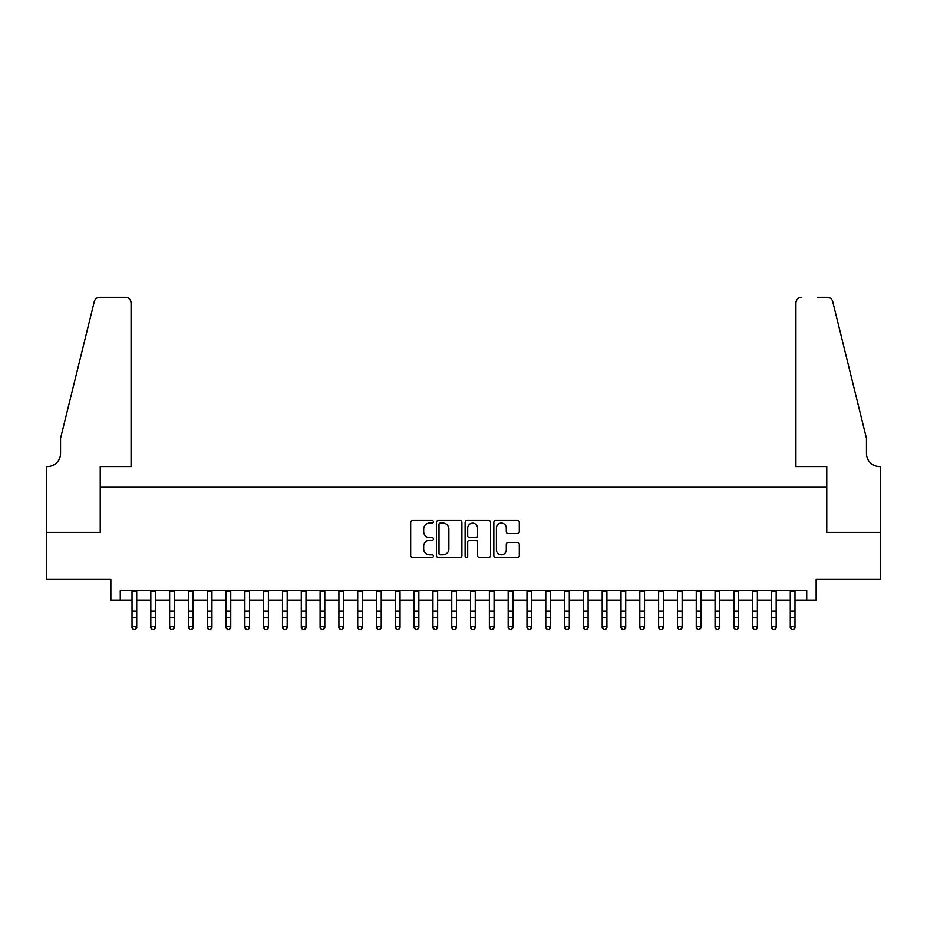 <?xml version="1.0" encoding="UTF-8"?>
<svg xmlns="http://www.w3.org/2000/svg" width="927" height="927" viewBox="0 0 927 927"><rect width="100%" height="100%" fill="white"/><g stroke="black" fill="none" stroke-linecap="round" stroke-linejoin="round"><path stroke-width="1.39" d="M433.407 521.808A1.298 1.298 0 0 0 432.121 520.522L412.503 520.522A1.842 1.842 0 0 0 410.661 522.365L410.661 555.597A1.842 1.842 0 0 0 412.503 557.44L432.121 557.44A1.298 1.298 0 0 0 433.407 556.154A1.298 1.298 0 0 0 432.121 554.856L429.583 554.856A5.91 5.91 0 0 1 423.674 548.946L423.674 546.177A5.91 5.91 0 0 1 429.583 540.267L432.121 540.267A1.298 1.298 0 0 0 433.407 538.981A1.298 1.298 0 0 0 432.121 537.683L429.583 537.683A5.91 5.91 0 0 1 423.674 531.785L423.674 529.016A5.91 5.91 0 0 1 429.583 523.106L432.121 523.106A1.298 1.298 0 0 0 433.407 521.808M517.451 533.535A1.842 1.842 0 0 0 519.294 531.692L519.294 522.365A1.842 1.842 0 0 0 517.451 520.522L495.667 520.522A1.842 1.842 0 0 0 493.824 522.365L493.824 555.597A1.842 1.842 0 0 0 495.667 557.44L517.451 557.44A1.842 1.842 0 0 0 519.294 555.597L519.294 544.334A1.842 1.842 0 0 0 517.451 542.492L508.123 542.492A1.842 1.842 0 0 0 506.281 544.334L506.281 549.92A4.936 4.936 0 0 1 501.345 554.856A4.936 4.936 0 0 1 496.408 549.92L496.408 528.042A4.936 4.936 0 0 1 501.345 523.106A4.936 4.936 0 0 1 506.281 528.042L506.281 531.692A1.842 1.842 0 0 0 508.123 533.535L517.451 533.535M120.267 600.105L120.267 590.696L806.733 590.696L806.733 600.105L816.142 600.105L816.142 579.421L880.557 579.421L880.557 532.399L826.49 532.399L826.49 487.254L100.51 487.254L100.51 532.399L46.443 532.399L46.443 579.421L110.858 579.421L110.858 600.105L132.016 600.105M461.889 522.365A1.842 1.842 0 0 0 460.035 520.522L438.251 520.522A1.842 1.842 0 0 0 436.408 522.365L436.408 555.597A1.842 1.842 0 0 0 438.251 557.44L460.035 557.44A1.842 1.842 0 0 0 461.889 555.597L461.889 522.365M466.965 520.522L488.749 520.522A1.842 1.842 0 0 1 490.592 522.365L490.592 555.597A1.842 1.842 0 0 1 488.749 557.44L479.421 557.44A1.842 1.842 0 0 1 477.579 555.597L477.579 542.121A1.842 1.842 0 0 0 475.725 540.267L469.549 540.267A1.842 1.842 0 0 0 467.695 542.121L467.695 556.154A1.298 1.298 0 0 1 466.408 557.44A1.298 1.298 0 0 1 465.111 556.154L465.111 522.365A1.842 1.842 0 0 1 466.965 520.522M136.721 600.105L150.823 600.105M155.527 600.105L169.629 600.105M174.334 600.105L188.436 600.105M193.14 600.105L207.242 600.105M211.947 600.105L226.061 600.105M230.753 600.105L244.867 600.105M249.56 600.105L263.674 600.105M268.378 600.105L282.48 600.105M287.185 600.105L301.287 600.105M305.991 600.105L320.093 600.105M324.798 600.105L338.9 600.105M343.604 600.105L357.706 600.105M362.411 600.105L376.513 600.105M381.217 600.105L395.319 600.105M400.024 600.105L414.126 600.105M418.83 600.105L432.932 600.105M437.637 600.105L451.75 600.105M456.443 600.105L470.557 600.105M475.25 600.105L489.363 600.105M494.068 600.105L508.17 600.105M512.874 600.105L526.976 600.105M531.681 600.105L545.783 600.105M550.487 600.105L564.589 600.105M569.294 600.105L583.396 600.105M588.1 600.105L602.202 600.105M606.907 600.105L621.009 600.105M625.713 600.105L639.815 600.105M644.52 600.105L658.622 600.105M663.326 600.105L677.44 600.105M682.133 600.105L696.247 600.105M700.939 600.105L715.053 600.105M719.758 600.105L733.86 600.105M738.564 600.105L752.666 600.105M757.371 600.105L771.473 600.105M776.177 600.105L790.279 600.105M794.984 600.105L806.733 600.105M440.29 523.106A1.298 1.298 0 0 0 438.992 524.392L438.992 553.57A1.298 1.298 0 0 0 440.29 554.856L442.967 554.856A5.91 5.91 0 0 0 448.865 548.946L448.865 529.016A5.91 5.91 0 0 0 442.967 523.106L440.29 523.106M477.579 528.135A4.936 4.936 0 0 0 472.643 523.199A4.936 4.936 0 0 0 467.695 528.135L467.695 535.841A1.842 1.842 0 0 0 469.549 537.683L475.725 537.683A1.842 1.842 0 0 0 477.579 535.841L477.579 528.135M136.721 590.696L136.721 627.625L135.307 629.7L133.43 629.282L135.307 629.7M132.016 590.696L132.016 626.582L136.721 626.582L135.307 629.282M133.43 629.7L132.016 627.625L132.016 626.582L133.43 629.282M131.078 466.571L131.078 302.944A5.643 5.643 0 0 0 125.435 297.3L99.768 297.3A5.643 5.643 0 0 0 94.287 301.599L60.545 438.355L60.545 453.407A13.163 13.163 0 0 1 47.381 466.571L46.35 466.571L46.35 532.399L100.232 532.399L100.232 466.571L131.078 466.571L131.078 302.944C130.719 299.548 128.841 297.66 125.435 297.3L109.826 297.3M94.287 301.599C95.724 298.506 95.724 298.506 94.287 301.599C95.724 298.506 95.724 298.506 94.287 301.599M60.545 453.407A13.163 13.163 0 0 1 47.381 466.571M795.922 466.571L795.922 302.944L795.922 466.571L826.768 466.571L826.768 532.399L880.65 532.399L880.65 466.571L879.619 466.571A13.163 13.163 0 0 1 866.455 453.407A13.163 13.163 0 0 0 879.619 466.571M856.108 396.42L832.713 301.599L866.455 438.355L866.455 453.407M817.174 297.3L827.232 297.3A5.643 5.643 0 0 1 832.713 301.599C831.276 298.506 831.276 298.506 832.713 301.599C831.276 298.506 831.276 298.506 832.713 301.599M801.565 297.3A5.643 5.643 0 0 0 795.922 302.944C796.281 299.548 798.159 297.66 801.565 297.3M155.527 590.696L155.527 627.625L154.114 629.7L152.237 629.282L154.114 629.7M150.823 590.696L150.823 626.582L155.527 626.582L154.114 629.282M152.237 629.7L150.823 627.625L150.823 626.582L152.237 629.282M174.334 590.696L174.334 627.625L172.92 629.7L171.043 629.282L172.92 629.7M169.629 590.696L169.629 626.582L174.334 626.582L172.92 629.282M171.043 629.7L169.629 627.625L169.629 626.582L171.043 629.282M193.14 590.696L193.14 627.625L191.727 629.7L189.85 629.282L191.727 629.7M188.436 590.696L188.436 626.582L193.14 626.582L191.727 629.282M189.85 629.7L188.436 627.625L188.436 626.582L189.85 629.282M211.947 590.696L211.947 627.625L210.545 629.7L208.656 629.282L210.545 629.7M207.242 590.696L207.242 626.582L211.947 626.582L210.545 629.282M208.656 629.7L207.242 627.625L207.242 626.582L208.656 629.282M230.753 590.696L230.753 627.625L229.351 629.7L227.463 629.282L229.351 629.7M226.061 590.696L226.061 626.582L230.753 626.582L229.351 629.282M227.463 629.7L226.061 627.625L226.061 626.582L227.463 629.282M249.56 590.696L249.56 627.625L248.158 629.7L246.269 629.282L248.158 629.7M244.867 590.696L244.867 626.582L249.56 626.582L248.158 629.282M246.269 629.7L244.867 627.625L244.867 626.582L246.269 629.282M268.378 590.696L268.378 627.625L266.964 629.7L265.076 629.282L266.964 629.7M263.674 590.696L263.674 626.582L268.378 626.582L266.964 629.282M265.076 629.7L263.674 627.625L263.674 626.582L265.076 629.282M287.185 590.696L287.185 627.625L285.771 629.7L283.894 629.282L285.771 629.7M282.48 590.696L282.48 626.582L287.185 626.582L285.771 629.282M283.894 629.7L282.48 627.625L282.48 626.582L283.894 629.282M305.991 590.696L305.991 627.625L304.577 629.7L302.7 629.282L304.577 629.7M301.287 590.696L301.287 626.582L305.991 626.582L304.577 629.282M302.7 629.7L301.287 627.625L301.287 626.582L302.7 629.282M324.798 590.696L324.798 627.625L323.384 629.7L321.507 629.282L323.384 629.7M320.093 590.696L320.093 626.582L324.798 626.582L323.384 629.282M321.507 629.7L320.093 627.625L320.093 626.582L321.507 629.282M343.604 590.696L343.604 627.625L342.19 629.7L340.313 629.282L342.19 629.7M338.9 590.696L338.9 626.582L343.604 626.582L342.19 629.282M340.313 629.7L338.9 627.625L338.9 626.582L340.313 629.282M362.411 590.696L362.411 627.625L360.997 629.7L359.12 629.282L360.997 629.7M357.706 590.696L357.706 626.582L362.411 626.582L360.997 629.282M359.12 629.7L357.706 627.625L357.706 626.582L359.12 629.282M381.217 590.696L381.217 627.625L379.803 629.7L377.926 629.282L379.803 629.7M376.513 590.696L376.513 626.582L381.217 626.582L379.803 629.282M377.926 629.7L376.513 627.625L376.513 626.582L377.926 629.282M400.024 590.696L400.024 627.625L398.61 629.7L396.733 629.282L398.61 629.7M395.319 590.696L395.319 626.582L400.024 626.582L398.61 629.282M396.733 629.7L395.319 627.625L395.319 626.582L396.733 629.282M418.83 590.696L418.83 627.625L417.417 629.7L415.539 629.282L417.417 629.7M414.126 590.696L414.126 626.582L418.83 626.582L417.417 629.282M415.539 629.7L414.126 627.625L414.126 626.582L415.539 629.282M437.637 590.696L437.637 627.625L436.235 629.7L434.346 629.282L436.235 629.7M432.932 590.696L432.932 626.582L437.637 626.582L436.235 629.282M434.346 629.7L432.932 627.625L432.932 626.582L434.346 629.282M456.443 590.696L456.443 627.625L455.041 629.7L453.152 629.282L455.041 629.7M451.75 590.696L451.75 626.582L456.443 626.582L455.041 629.282M453.152 629.7L451.75 627.625L451.75 626.582L453.152 629.282M475.25 590.696L475.25 627.625L473.848 629.7L471.959 629.282L473.848 629.7M470.557 590.696L470.557 626.582L475.25 626.582L473.848 629.282M471.959 629.7L470.557 627.625L470.557 626.582L471.959 629.282M494.068 590.696L494.068 627.625L492.654 629.7L490.765 629.282L492.654 629.7M489.363 590.696L489.363 626.582L494.068 626.582L492.654 629.282M490.765 629.7L489.363 627.625L489.363 626.582L490.765 629.282M512.874 590.696L512.874 627.625L511.461 629.7L509.583 629.282L511.461 629.7M508.17 590.696L508.17 626.582L512.874 626.582L511.461 629.282M509.583 629.7L508.17 627.625L508.17 626.582L509.583 629.282M531.681 590.696L531.681 627.625L530.267 629.7L528.39 629.282L530.267 629.7M526.976 590.696L526.976 626.582L531.681 626.582L530.267 629.282M528.39 629.7L526.976 627.625L526.976 626.582L528.39 629.282M550.487 590.696L550.487 627.625L549.074 629.7L547.197 629.282L549.074 629.7M545.783 590.696L545.783 626.582L550.487 626.582L549.074 629.282M547.197 629.7L545.783 627.625L545.783 626.582L547.197 629.282M569.294 590.696L569.294 627.625L567.88 629.7L566.003 629.282L567.88 629.7M564.589 590.696L564.589 626.582L569.294 626.582L567.88 629.282M566.003 629.7L564.589 627.625L564.589 626.582L566.003 629.282M588.1 590.696L588.1 627.625L586.687 629.7L584.81 629.282L586.687 629.7M583.396 590.696L583.396 626.582L588.1 626.582L586.687 629.282M584.81 629.7L583.396 627.625L583.396 626.582L584.81 629.282M606.907 590.696L606.907 627.625L605.493 629.7L603.616 629.282L605.493 629.7M602.202 590.696L602.202 626.582L606.907 626.582L605.493 629.282M603.616 629.7L602.202 627.625L602.202 626.582L603.616 629.282M625.713 590.696L625.713 627.625L624.3 629.7L622.423 629.282L624.3 629.7M621.009 590.696L621.009 626.582L625.713 626.582L624.3 629.282M622.423 629.7L621.009 627.625L621.009 626.582L622.423 629.282M644.52 590.696L644.52 627.625L643.106 629.7L641.229 629.282L643.106 629.7M639.815 590.696L639.815 626.582L644.52 626.582L643.106 629.282M641.229 629.7L639.815 627.625L639.815 626.582L641.229 629.282M663.326 590.696L663.326 627.625L661.924 629.7L660.036 629.282L661.924 629.7M658.622 590.696L658.622 626.582L663.326 626.582L661.924 629.282M660.036 629.7L658.622 627.625L658.622 626.582L660.036 629.282M682.133 590.696L682.133 627.625L680.731 629.7L678.842 629.282L680.731 629.7M677.44 590.696L677.44 626.582L682.133 626.582L680.731 629.282M678.842 629.7L677.44 627.625L677.44 626.582L678.842 629.282M700.939 590.696L700.939 627.625L699.537 629.7L697.649 629.282L699.537 629.7M696.247 590.696L696.247 626.582L700.939 626.582L699.537 629.282M697.649 629.7L696.247 627.625L696.247 626.582L697.649 629.282M719.758 590.696L719.758 627.625L718.344 629.7L716.455 629.282L718.344 629.7M715.053 590.696L715.053 626.582L719.758 626.582L718.344 629.282M716.455 629.7L715.053 627.625L715.053 626.582L716.455 629.282M738.564 590.696L738.564 627.625L737.15 629.7L735.273 629.282L737.15 629.7M733.86 590.696L733.86 626.582L738.564 626.582L737.15 629.282M735.273 629.7L733.86 627.625L733.86 626.582L735.273 629.282M757.371 590.696L757.371 627.625L755.957 629.7L754.08 629.282L755.957 629.7M752.666 590.696L752.666 626.582L757.371 626.582L755.957 629.282M754.08 629.7L752.666 627.625L752.666 626.582L754.08 629.282M776.177 590.696L776.177 627.625L774.763 629.7L772.886 629.282L774.763 629.7M771.473 590.696L771.473 626.582L776.177 626.582L774.763 629.282M772.886 629.7L771.473 627.625L771.473 626.582L772.886 629.282M794.984 590.696L794.984 627.625L793.57 629.7L791.693 629.282L793.57 629.7M790.279 590.696L790.279 626.582L794.984 626.582L793.57 629.282M791.693 629.7L790.279 627.625L790.279 626.582L791.693 629.282M136.721 611.16L132.016 611.16M136.721 617.614L132.016 617.614M136.721 591.31L132.016 591.31M155.527 611.16L150.823 611.16M155.527 617.614L150.823 617.614M155.527 591.31L150.823 591.31M174.334 611.16L169.629 611.16M174.334 617.614L169.629 617.614M174.334 591.31L169.629 591.31M193.14 611.16L188.436 611.16M193.14 617.614L188.436 617.614M193.14 591.31L188.436 591.31M211.947 611.16L207.242 611.16M211.947 617.614L207.242 617.614M211.947 591.31L207.242 591.31M230.753 611.16L226.061 611.16M230.753 617.614L226.061 617.614M230.753 591.31L226.061 591.31M249.56 611.16L244.867 611.16M249.56 617.614L244.867 617.614M249.56 591.31L244.867 591.31M268.378 611.16L263.674 611.16M268.378 617.614L263.674 617.614M268.378 591.31L263.674 591.31M287.185 611.16L282.48 611.16M287.185 617.614L282.48 617.614M287.185 591.31L282.48 591.31M305.991 611.16L301.287 611.16M305.991 617.614L301.287 617.614M305.991 591.31L301.287 591.31M324.798 611.16L320.093 611.16M324.798 617.614L320.093 617.614M324.798 591.31L320.093 591.31M343.604 611.16L338.9 611.16M343.604 617.614L338.9 617.614M343.604 591.31L338.9 591.31M362.411 611.16L357.706 611.16M362.411 617.614L357.706 617.614M362.411 591.31L357.706 591.31M381.217 611.16L376.513 611.16M381.217 617.614L376.513 617.614M381.217 591.31L376.513 591.31M400.024 611.16L395.319 611.16M400.024 617.614L395.319 617.614M400.024 591.31L395.319 591.31M418.83 611.16L414.126 611.16M418.83 617.614L414.126 617.614M418.83 591.31L414.126 591.31M437.637 611.16L432.932 611.16M437.637 617.614L432.932 617.614M437.637 591.31L432.932 591.31M456.443 611.16L451.75 611.16M456.443 617.614L451.75 617.614M456.443 591.31L451.75 591.31M475.25 611.16L470.557 611.16M475.25 617.614L470.557 617.614M475.25 591.31L470.557 591.31M494.068 611.16L489.363 611.16M494.068 617.614L489.363 617.614M494.068 591.31L489.363 591.31M512.874 611.16L508.17 611.16M512.874 617.614L508.17 617.614M512.874 591.31L508.17 591.31M531.681 611.16L526.976 611.16M531.681 617.614L526.976 617.614M531.681 591.31L526.976 591.31M550.487 611.16L545.783 611.16M550.487 617.614L545.783 617.614M550.487 591.31L545.783 591.31M569.294 611.16L564.589 611.16M569.294 617.614L564.589 617.614M569.294 591.31L564.589 591.31M588.1 611.16L583.396 611.16M588.1 617.614L583.396 617.614M588.1 591.31L583.396 591.31M606.907 611.16L602.202 611.16M606.907 617.614L602.202 617.614M606.907 591.31L602.202 591.31M625.713 611.16L621.009 611.16M625.713 617.614L621.009 617.614M625.713 591.31L621.009 591.31M644.52 611.16L639.815 611.16M644.52 617.614L639.815 617.614M644.52 591.31L639.815 591.31M663.326 611.16L658.622 611.16M663.326 617.614L658.622 617.614M663.326 591.31L658.622 591.31M682.133 611.16L677.44 611.16M682.133 617.614L677.44 617.614M682.133 591.31L677.44 591.31M700.939 611.16L696.247 611.16M700.939 617.614L696.247 617.614M700.939 591.31L696.247 591.31M719.758 611.16L715.053 611.16M719.758 617.614L715.053 617.614M719.758 591.31L715.053 591.31M738.564 611.16L733.86 611.16M738.564 617.614L733.86 617.614M738.564 591.31L733.86 591.31M757.371 611.16L752.666 611.16M757.371 617.614L752.666 617.614M757.371 591.31L752.666 591.31M776.177 611.16L771.473 611.16M776.177 617.614L771.473 617.614M776.177 591.31L771.473 591.31M794.984 611.16L790.279 611.16M794.984 617.614L790.279 617.614M794.984 591.31L790.279 591.31"/></g></svg>
